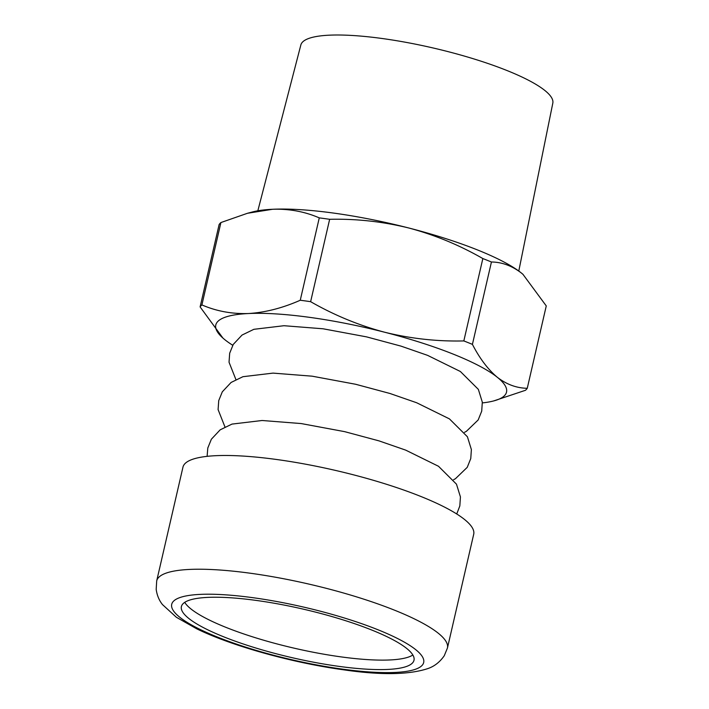 <?xml version="1.0" encoding="UTF-8"?>
<svg xmlns="http://www.w3.org/2000/svg" width="709" height="709" viewBox="0 0 709 709"><rect width="100%" height="100%" fill="white"/><g stroke="black" fill="none" stroke-linecap="round" stroke-linejoin="round"><path stroke-width="1.06" d="M257.837 210.795L300.846 44.968A129.304 26.977 13 0 1 382.24 38.516A129.304 26.977 13 0 1 552.816 103.142L518.784 271.042M310.631 301.679A169.088 35.282 -167 0 0 305.411 300.935A169.088 35.282 -167 0 0 300.253 300.253L319.272 217.876C304.781 211.592 289.228 208.721 272.619 209.27A149.191 31.125 13 0 1 333.806 213.108A149.191 31.125 13 0 1 408.774 227.988C382.674 221.571 356.299 218.682 329.65 219.303L310.631 301.679C334.116 315.159 358.807 325.351 384.703 332.246C410.803 338.663 437.178 341.561 463.828 340.932L482.847 258.563C459.37 245.075 434.679 234.892 408.774 227.988A149.191 31.125 13 0 1 521.381 273.018C511.933 265.786 501.954 262.117 491.434 261.993L472.416 344.37C479.701 358.515 487.996 369.478 497.31 377.277C506.625 384.455 516.604 388.124 527.257 388.293L546.267 305.916L522.95 274.321L521.381 273.018A149.191 31.125 13 0 1 522.896 274.268A149.191 31.125 13 0 1 523.136 274.48M319.272 217.876A169.088 35.282 13 0 1 324.43 218.567A169.088 35.282 13 0 1 329.65 219.303M412.842 655.01A119.351 24.904 13 0 1 341.011 656.88A119.351 24.904 13 0 1 184.73 602.34M338.822 666.354A119.351 24.904 13 0 1 181.398 606.567A119.351 24.904 13 0 1 256.561 600.47A119.351 24.904 13 0 1 413.994 660.265A119.351 24.904 13 0 1 338.822 666.354M276.918 459.538A149.191 31.125 13 0 1 473.701 534.285L447.441 648.017A149.191 31.125 13 0 0 250.658 573.28A149.191 31.125 13 0 0 156.698 580.893L182.957 467.16A149.191 31.125 13 0 1 276.918 459.538M247.476 213.276L252.723 211.894A149.191 31.125 13 0 1 272.619 209.27L247.476 213.276L220.916 222.546L201.897 304.914C216.387 311.198 231.94 314.069 248.549 313.529C265.326 312.474 282.563 308.052 300.253 300.253M482.847 258.563A169.088 35.282 13 0 1 491.434 261.993M472.416 344.37A169.088 35.282 -167 0 0 463.828 340.932M527.257 388.293A169.088 35.282 -167 0 1 525.458 390.296L493.65 400.939A149.191 31.125 -167 0 0 497.31 377.277A149.191 31.125 -167 0 0 384.703 332.246A149.191 31.125 -167 0 0 248.549 313.529A149.191 31.125 -167 0 0 223.486 338.565A149.191 31.125 -167 0 0 224.992 339.824A149.191 31.125 -167 0 0 232.756 345.283M222.927 338.087L200.106 306.917L219.116 224.549A169.088 35.282 13 0 1 220.916 222.546M201.897 304.914A169.088 35.282 -167 0 0 200.106 306.917M482.368 402.916A149.191 31.125 -167 0 0 493.65 400.939M342.252 669.101A129.304 26.977 -167 0 0 415.696 649.639A129.304 26.977 -167 0 0 253.14 597.722A129.304 26.977 -167 0 0 179.696 617.184A129.304 26.977 -167 0 0 342.252 669.101M156.698 580.893L156.184 589.347C157.017 595.312 159.117 600.399 162.494 604.6L176.399 617.291L196.827 628.874C232.41 646.209 293.18 662.995 343.918 669.854C380.494 675.207 408.304 674.835 427.332 668.747C434.05 666.611 439.695 662.277 444.259 655.745L447.441 648.017M456.729 513.981L459.831 505.925L460.433 496.929L456.472 484.158L438.499 466.274L405.69 450.126L379.058 440.892L344.671 431.657L301.201 423.565L262.108 420.499L231.994 424.088L220.162 429.84L211.371 439.217L207.799 448.008L207.108 456.357M453.583 479.718L455.462 478.699L467.24 467.337L470.767 458.537L471.379 449.541L467.417 436.771L449.435 418.886L416.626 402.739L390.003 393.495L355.608 384.26L312.137 376.178L273.054 373.111L242.93 376.701L231.099 382.452L222.307 391.82L218.735 400.612L218.097 409.607L224.957 426.942M464.519 432.33L466.407 431.302L478.176 419.95L481.712 411.149L482.315 402.154L478.353 389.374L460.38 371.498L427.571 355.351L400.939 346.107L366.553 336.872L323.082 328.79L283.99 325.715L253.875 329.313L242.044 335.056L233.252 344.432L229.681 353.224L229.034 362.21L235.902 379.545"/></g></svg>
